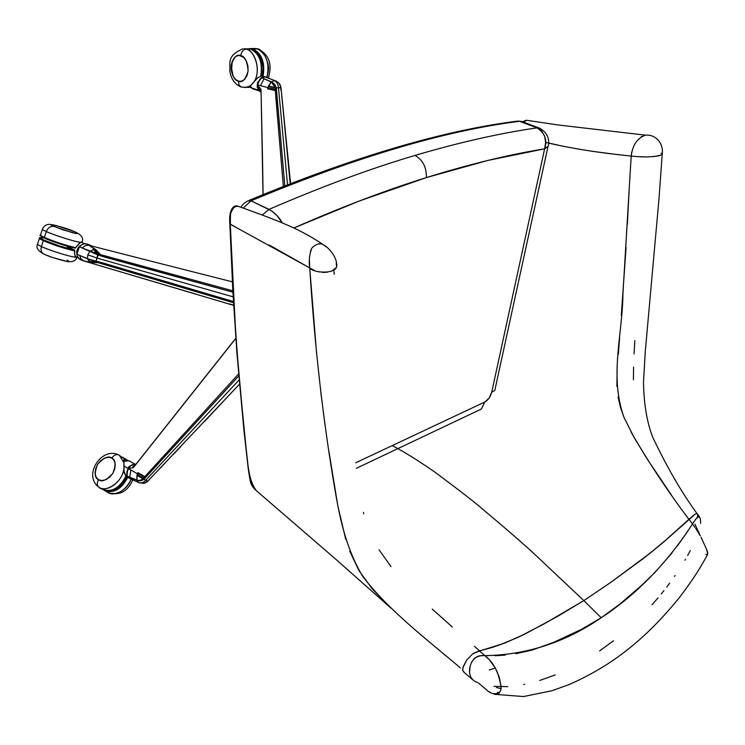 <?xml version="1.0" encoding="UTF-8"?>
<svg xmlns="http://www.w3.org/2000/svg" width="745" height="745" viewBox="0 0 745 745"><rect width="100%" height="100%" fill="white"/><g stroke="black" fill="none" stroke-linecap="round" stroke-linejoin="round"><path stroke-width="1.12" d="M240.989 207.296C242.078 205.024 244.332 202.901 247.74 200.945L251.018 200.824L271.692 210.91L277 215.594L282.318 222.932C279.282 217.289 274.858 212.763 269.047 209.373L262.315 215.044L269.047 209.373L251.018 200.824L243.196 208.097L251.018 200.824L247.75 200.936M517.058 121.156L521.649 121.472L516.993 121.174C442.837 130.561 353.475 156.981 248.914 200.442M251.018 200.824C356.082 157.074 445.575 130.561 519.516 121.305L537.089 127.879L539.212 128.038L537.089 127.879L519.516 121.305C445.575 130.561 356.082 157.074 251.018 200.824M356.389 468.279L481.382 409.024L484.846 402.002L355.682 462.794L484.846 402.002L481.307 409.089M494.838 390.352L491.709 392.224C490.452 396.834 488.171 400.093 484.846 402.002L489.074 398.147L491.709 392.224L494.792 390.427L548.013 146.448L544.632 148.832L491.709 392.224L544.632 148.832L488.208 160.352L426.41 177.58C426.55 167.103 422.722 159.728 414.937 155.454C459.432 142.332 500.146 133.132 537.089 127.879C545.07 133.411 547.584 140.395 544.632 148.832L548.013 146.448L548.506 144.949M269.047 209.373C321.765 186.585 370.395 168.612 414.937 155.454C370.395 168.612 321.765 186.585 269.047 209.373M293.8 227.998C341.452 207.091 385.659 190.282 426.41 177.58L359.006 201.113L293.8 227.998M426.41 177.58C469.387 164.217 508.798 154.634 544.632 148.832L545.647 142.314L544.586 136.065L541.596 130.971L537.089 127.879C500.146 133.132 459.432 142.332 414.937 155.454C422.722 159.728 426.55 167.103 426.41 177.58M497.427 692.338L499.485 692.859L497.427 692.338M698.577 532.899L698.875 531.939M700.57 523.363C700.859 514.665 698.158 514.87 692.478 523.996C666.961 563.267 636.547 594.519 601.215 617.754C565.408 642.311 526.622 654.948 484.874 655.665L488.543 659.055M706.539 549.186C708.327 553.433 708.104 555.155 705.869 554.364M707.35 554.978L707.713 553.74L706.642 549.465L701.064 537.238M699.9 535.143L695.737 528.494M694.964 527.376L692.478 523.996M489.651 660.219L495.006 667.529M496.319 669.969L499.364 677.605L500.873 685.307M500.929 687.626L500.714 689.721M498.768 693.604L496.589 694.452L493.739 694.051M490.257 692.44L488.487 691.341M515.913 653.719L531.977 650.087L553.526 642.413L581.594 629.292L601.215 617.745L583.838 600.6L610.351 582.674L643.112 558.713L662.771 542.788L695.346 513.994L697.022 513.575L697.646 514.18L696.556 513.556L695.346 513.994L689.041 519.218L692.478 523.986L689.041 519.218L662.771 542.788L643.112 558.713L610.351 582.674L583.838 600.6L601.215 617.745L619.989 604.018L641.398 585.598L654.957 572.458L672.102 552.837M677.233 546.169L687.467 531.688M692.478 523.986L695.83 519.042M696.528 518.213L697.376 517.393M698.223 516.862L699.015 516.751M690.354 550.555L687.654 555.481M685.502 559.225L684.906 560.24M675.147 575.494L674.476 576.462M669.653 583.186L666.673 587.135M663.944 590.636L661.253 593.979M658.04 597.853L652.043 604.754M613.498 640.784L599.604 650.916M489.297 669.997L495.267 667.995L489.297 669.997M555.276 674.933L539.743 680.455M524.731 684.301L523.772 684.497M507.82 686.62L493.991 686.378M478.337 682.867L487.379 690.578C492.966 696.072 502.381 694.256 500.947 686.676C498.787 672.4 493.432 662.063 484.874 655.665C477.024 655.032 472.032 658.831 469.89 667.064C468.531 674.989 471.036 680.138 477.415 682.522M495.034 655.74L505.203 655.125M583.838 600.6L557.437 616.478L524.126 634.479L504.495 643.177L479.51 651.028L484.874 655.665L479.51 651.028L504.495 643.177L524.126 634.479L557.437 616.478L583.838 600.6L557.502 616.422L524.331 634.358L504.691 643.056L492.035 647.498L478.178 651.279L498.321 645.412L517.719 637.515L544.297 623.807L583.838 600.6L533.243 552.939C519.358 540.302 502.782 525.97 483.524 509.943C476.409 503.527 460.121 490.871 434.68 471.985C417.861 460.308 403.697 451.517 392.187 445.603C403.697 451.517 417.861 460.308 434.68 471.985C460.121 490.871 476.409 503.527 483.524 509.943C502.782 525.97 519.358 540.302 533.243 552.939L583.838 600.6L610.267 582.72L583.838 600.6M464.256 672.381L462.719 670.211L462.887 667.818L466.677 660.042L472.684 653.859L479.51 651.028L472.684 653.859L466.677 660.042L463.139 666.868L462.719 670.211L463.8 672.12M697.73 514.553L697.478 516.592M472.079 679.04L470.821 677.065M470.011 674.83L469.741 673.545M469.592 672.418L470.067 666.254M471.781 661.784L472.06 661.29M473.615 659.185L475.133 657.779M476.66 656.811L478.355 656.131M479.37 655.87L480.525 655.693M481.168 655.637L482.676 655.591M483.775 655.619L484.874 655.665M327.781 247.973L323.963 245.198C320.434 242.628 316.383 243.596 311.81 248.122C309.352 254.697 308.663 261.299 309.724 267.93C313.124 272.931 334.272 274.393 336.61 266.952L336.219 262.817M631.713 152.11L631.229 156.05C632.607 144.856 637.441 137.881 645.738 135.124C657.248 134.538 663.86 144.921 662.156 154.588C655.376 157.065 645.068 157.558 631.229 156.05L633.986 156.301M662.203 153.964L662.156 154.588M445.11 655.162L443.694 653.989M390.771 608.088L371.978 588.55L359.313 571.098M358.699 570.083L349.74 551.188M345.764 539.473L337.83 505.883L328.824 450.818M325.388 427.462L320.844 392.615M316.569 353.242L309.724 267.93L269.252 245.012M234.293 226.312L230.28 224.226L235.346 326.72M237.692 358.978L243.084 419.212M245.813 445.733L247.536 460.978M248.541 469.08L251.307 484.092L255.284 489.828M633.408 379.764L633.576 367.089M634.06 353.95L634.833 340.651M685.391 514.469L688.892 519.312L694.824 514.292L688.892 519.312C667.716 491.216 648.42 462.086 631.006 431.923M624.263 418.047C609.038 376.709 622.494 335.623 622.941 293.67L630.67 164.496M638.791 156.655L645.487 156.888M653.104 156.646L659.791 155.658M662.091 154.662L662.203 153.917M661.83 153.563L661.076 153.172M473.401 653.374L478.178 651.279L473.401 653.374M336.898 264.466L336.61 266.915M336.172 267.688L332.037 270.826M327.567 272.158L322.529 272.437M319.167 271.99L318.637 271.869M314.222 270.342L309.724 267.93C314.762 347.263 323.181 421.204 334.971 489.772C339.962 519.302 346.369 549.158 362.889 576.677C389.449 611.114 426.01 638.679 460.336 667.874M238.577 206.43L236.035 206.318L233.157 208.116L230.745 212.986M230.503 214.281L230.28 224.226L309.724 267.93L309.408 260.582M310.33 251.763L311.54 248.597M319.018 243.95L319.707 243.978M324.112 245.301L327.763 247.955M641.734 136.465L641.156 136.875M630.354 169.506L631.229 156.05C598.971 152.865 570.447 148.311 545.647 142.388M526.659 120.317L523.493 122.161L526.575 120.271L558.061 124.964L645.105 135.106M688.892 519.312L662.566 542.937L649.407 553.759L610.267 582.72L649.407 553.759L669.14 537.257L688.892 519.312M230.624 234.042L229.814 223.044M256.233 490.536C248.057 479.296 248.104 463.828 246.185 449.142L240.104 387.558C236.752 350.383 234.088 310.87 232.105 269.001M236.845 206.188L238.419 206.328C232.058 203.674 228.836 213.07 229.805 223.062L230.28 224.226C231.229 219.44 227.318 216.59 234.098 207.268M238.419 206.328L238.94 206.561M333.723 269.923L334.244 274.281M363.411 512.299L363.784 513.808M432.212 609.065L452.317 627.02M474.425 646.325L479.706 650.907M548.618 143.049L558.256 145.117M591.176 151.17L618.937 154.783M629.311 187.135L627.355 224.413M626.061 247.48L621.311 315.321M619.607 337.839L618.322 354.322M617.111 369.967L616.888 386.394M618.089 396.964L620.427 407.189L623.975 417.349L634.246 437.753L646.893 458.566L671.534 495.22M67.46 246.819L67.525 248.364M252.881 48.919L249.594 48.602L252.881 48.919L252.341 49.57L252.881 48.919C261.849 53.51 265.257 62.552 263.106 76.055C265.257 62.552 261.849 53.51 252.881 48.919L258.217 48.947L252.881 48.919M251.801 49.431L252.341 49.57C259.474 50.334 265.62 66.64 262.212 75.841L264.354 76.623L261.085 75.496L262.212 75.841L263.05 67.599L261.374 59.423L257.546 52.979L255.023 50.818L251.801 49.431M253.868 48.49L250.814 48.574M260.955 75.99L263.432 76.744L260.955 75.99M266.933 77.284C269.848 63.362 266.589 53.864 257.155 48.807C261.663 48.313 271.823 62.124 266.933 77.284M267.837 62.85L268.628 67.851L268.163 72.461M39.569 237.953C39.159 238.502 40.407 239.415 43.322 240.672L44.076 240.16C39.187 238.074 39.122 237.301 43.871 237.823L40.249 237.879L44.076 240.16L43.322 240.672C40.044 239.154 38.787 238.251 39.569 237.953C39.224 237.394 40.649 237.348 43.843 237.804M76.269 257.723L77.154 257.379L75.673 257.211C67.879 256.531 43.815 248.132 41.394 246.539C40.481 250.059 41.282 252.564 43.815 254.054C41.282 252.564 40.481 250.059 41.394 246.539L43.322 240.672L41.394 246.539C38.489 245.273 37.25 244.341 37.669 243.764C36.878 244.081 38.125 245.012 41.394 246.539C49.766 250.506 70.412 256.923 75.673 257.211L74.724 254.771L74.789 250.953C64.144 248.476 53.649 245.058 43.322 240.672C53.649 245.058 64.144 248.476 74.789 250.953L74.519 250.097L67.748 246.828L74.519 250.097C68.642 249.128 49.664 242.935 44.076 240.16L59.19 245.831L74.519 250.097L74.724 254.771L76.214 257.705M67.143 260.07L68.559 261.076L67.86 261.43M66.724 261.327L53.5 257.761M50.818 256.82L46.292 255.069M44.653 254.343L43.815 254.054M44.393 237.413C41.478 236.156 40.221 235.262 40.63 234.722C39.858 235.001 41.105 235.904 44.393 237.413L44.635 238.177L44.393 237.413C54.73 241.78 65.215 245.207 75.86 247.713C65.215 245.207 54.73 241.78 44.393 237.413L46.311 231.546C47.941 227.672 50.446 225.958 53.817 226.406C49.496 224.58 50.353 224.301 56.387 225.586L75.58 232.105L63.446 227.663L53.053 224.822L51.237 224.683L52.523 225.8L62.692 229.777L75.888 233.52L77.676 233.409L74.928 231.881C79.287 233.716 78.514 234.014 72.591 232.775L53.817 226.406C50.446 225.958 47.941 227.672 46.311 231.546L44.393 237.413M51.377 240.914L44.719 238.204C50.306 240.97 69.294 247.172 75.161 248.15L80.572 242.349C75.357 241.92 54.72 235.42 46.311 231.546C43.024 230.047 41.767 229.162 42.54 228.901C42.139 229.413 43.396 230.298 46.311 231.546C48.751 233.073 72.833 241.482 80.572 242.349L82.127 241.846L81.941 242.507L81.764 241.836L79.445 243.131L75.198 248.169M40.882 235.932L42.847 237.301M55.54 242.423L75.161 248.15M104.784 490.629L104.319 490.173M124.359 458.324L126.399 459.944L123.493 457.868M131.278 479.193C125.188 493.749 111.042 495.9 108.034 492.501L108.034 492.501C117.198 495.676 124.946 491.244 131.278 479.193M127.013 476.884L126.026 476.306L127.013 476.884C122.273 486.709 115.587 491.328 106.935 490.732L110.185 491.011L116.732 488.943L122.748 483.887L127.013 476.884M103.704 489.94L104.477 490.452C113.631 493.721 121.416 489.316 127.833 477.238L127.833 477.238C121.463 489.26 113.706 493.684 104.57 490.508L107.951 492.445M262.277 77.173L257.491 82.676L257.165 86.569L258.729 90.164L257.286 87.258L257.444 82.872L262.277 77.173M251.344 87.91L253.067 88.962L250.255 86.28L251.344 87.91L258.776 90.238L251.344 87.91M257.602 84.734L258.059 82.406L257.574 84.8C257.351 88.357 258.487 90.788 260.983 92.101L259.539 91.104L260.983 91.635L259.539 91.104L257.677 85.889M126.752 473.457L128.55 468.186L126.995 471.613L126.79 474.416L127.907 477.238L129.341 478.309M128.354 468.326C130.505 465.197 133.048 463.828 135.981 464.228C133.271 463.865 130.822 465.197 128.624 468.214C130.775 465.243 133.187 463.912 135.869 464.21M260.322 88.394L260.098 88.962L260.322 88.394M260.042 89.409L260.089 89.931L260.042 89.409M260.424 90.788L260.089 89.931L260.424 90.788M257.686 85.302L259.539 91.104M280.697 87.379L279.99 84.567L278.574 82.742L280.167 84.967L280.697 87.379L280.325 85.293M263.013 194.529L261.095 92.92M147.557 481.251L148.441 480.264L147.557 481.251L145.778 480.18L239.117 379.913L145.778 480.18C143.245 482.9 140.796 483.654 138.44 482.443L136.791 480.208L136.987 475.385L143.981 479.1L143.115 478.588L141.401 479.966L138.235 480.581L129.704 477.154L138.905 480.851L142.416 480.236L143.738 479.324L143.115 478.588L137.052 475.068L142.891 478.83L140.256 480.432L136.791 480.208L138.44 482.443C140.796 483.654 143.245 482.9 145.778 480.18L147.743 481.363L146.681 482.164M265.974 76.884L261.504 77.629L260.117 78.868L261.504 77.629L264.084 78.728L260.433 85.656L267.874 87.575L267.567 88.832L276.563 90.685L284.786 185.719L276.423 89.335L276.563 90.685L275.389 90.573L283.342 186.297L275.78 96.515L275.315 89.232L276.423 89.335L276.246 87.957L276.423 89.335L275.315 89.232L275.389 90.573L267.567 88.832L267.874 87.575L275.315 89.232L275.212 87.854L275.315 89.232L267.874 87.575L268.321 86.308L275.212 87.854L278.49 87.845L275.212 87.854L276.19 87.612L275.287 85.209L271.404 81.829L274.188 80.693C276.712 81.605 278.146 83.989 278.49 87.845L287.505 184.648L278.49 87.845L280.725 87.724L280.818 89.111L280.94 87.323L278.928 83.086L275.92 81.037L264.307 76.623L261.504 77.629L271.404 81.829L264.084 78.728L260.433 85.656L267.874 87.575L271.32 81.894L275.212 87.854L268.321 86.308L276.19 87.612L275.287 85.209L273.331 82.993L264.084 78.728L271.32 81.894L268.47 86.001L275.184 87.51L273.815 83.943L271.329 81.903L274.188 80.693C276.712 81.605 278.146 83.989 278.49 87.845L280.874 87.361M290.457 183.493L289.405 172.319M286.564 143.152L281.75 96.17M266.924 77.387L269.504 78.486M260.117 78.868L257.621 84.52L260.117 78.868M280.856 87.221L280.083 84.772M257.612 84.837L257.966 85.796L257.602 84.837L260.433 85.656L257.602 84.837M257.966 85.796L261.011 89.232L262.473 156.31L261.011 89.232L257.966 85.796M263.097 194.492L262.473 156.31L263.097 194.492M239.499 384.178L147.65 481.317M228.035 396.321L204.586 421.409M181.016 446.348L173.138 454.627M165.241 462.887L153.395 475.245M147.333 481.493L143.692 483.365L147.333 481.493M143.096 483.356L142.099 483.207M281.126 88.981L280.912 87.696M281.256 90.322L281.07 89.065M281.135 89.028L290.178 183.605L281.135 89.028M278.574 82.742L277.997 82.276M93.442 249.556L97.846 254.352L89.922 251.307L93.442 249.556L89.847 251.382L98.117 255.023L97.986 254.008L82.118 247.983L85.377 245.58L89.121 245.226L94.727 249.435L93.693 249.501L97.986 254.008L99.299 254.343L94.727 249.435L99.299 254.343L100.575 254.66L95.733 249.528L93.442 249.556M130.142 478.569L134.044 479.743M135.059 465.364L133.225 466.1L134.826 465.225M280.725 87.724L280.949 90.452M86.355 243.801L84.548 243.755L87.193 244.034L92.678 246.278L152.669 261.597L92.678 246.278L86.83 243.922M232.366 281.843L152.669 261.597L232.366 281.843M128.298 468.503L133.374 467.637L235.82 338.407L133.374 467.637L128.298 468.503L130.841 469.974L128.121 468.763L126.818 472.572L127.199 476.046L129.704 477.154L130.841 469.974L137.452 473.811L136.791 480.208L129.704 477.154L130.841 469.974L137.452 473.811L137.965 472.628L144.847 476.632L238.605 373.943L144.847 476.632L137.965 472.628L137.452 473.811L143.999 477.61L144.847 476.632L145.834 477.21L144.93 478.15L145.834 477.21L144.847 476.632L143.999 477.61L144.93 478.15L143.981 479.1L145.778 480.18L143.981 479.1L144.93 478.15L137.452 473.811L137.052 475.068L143.115 478.588L143.999 477.61L143.115 478.588L143.981 479.1L140.805 480.776L137.862 480.674L127.199 476.046L129.239 478.262L138.719 482.592L144.558 483.254L147.51 481.605M132.843 466.575L133.225 466.1L132.843 466.575M134.733 465.765L235.811 338.258M99.42 255.451L99.299 254.343L97.986 254.008L98.117 255.023L100.696 255.833L100.575 254.66L99.299 254.343L99.42 255.451L105.781 257.397L232.915 292.198L100.696 255.833L100.575 254.66L95.733 249.528L86.634 243.876L89.121 245.226L85.377 245.58L82.118 247.983L89.847 251.382L87.808 254.855L97.101 258.105L98.117 255.023L99.42 255.451M232.84 290.82L100.575 254.66L232.84 290.82M95.742 261.104L87.435 258.822L87.808 254.855L97.101 258.105L233.176 296.855L97.101 258.105L96.077 261.188L95.071 261.728L95.742 261.104L97.409 261.514L96.682 262.24L95.397 261.83L96.077 261.188L87.416 258.729L95.397 261.83L89.633 261.784L95.453 261.56M97.791 254.911L89.847 251.382L87.808 254.855L87.416 258.729L79.668 255.395L80.935 258.832L83.775 260.918L90.48 262.268L87.435 258.822L76.931 254.194L77.34 256.178L76.931 254.194L79.37 246.791L82.118 247.983L79.37 246.791L81.792 244.723L84.548 243.755L81.792 244.723L78.765 247.591L77.154 251.288L76.931 254.194L87.435 258.822L89.447 261.635L95.071 261.728L79.668 255.395L80.646 258.403L83.282 260.731L91.393 262.613L97.93 262.631L233.511 302.74L97.93 262.631L91.393 262.613L96.682 262.24L89.633 261.784L95.397 261.83L97.93 262.631L98.694 261.868L103.853 263.236L97.409 261.514L98.694 261.868L97.93 262.631L96.682 262.24L97.409 261.514L96.077 261.188L97.846 254.352M145.834 477.21L238.772 375.936L145.834 477.21M89.847 251.382L82.118 247.983L89.847 251.382M103.853 263.236L233.446 301.548L103.853 263.236M77.34 256.178L78.793 258.562L81.028 259.93L79.464 259.148L77.34 256.178M195.721 294.042L124.983 273.164M233.66 305.171L229.032 303.82M106.414 267.66L108.1 268.163M233.669 305.385L83.924 260.964M125.924 476.111C119.498 488.199 111.703 492.613 102.559 489.353L102.642 489.4C111.778 492.575 119.545 488.143 125.924 476.111L124.406 473.177L123.884 469.322C121.966 481.978 107.178 492.743 99.15 487.398C102.186 492.138 120.737 486.131 123.884 469.322L123.893 460.01L125.272 459.712L122.403 457.132L125.346 459.786L123.977 459.74L123.959 462.682L119.33 455.26L123.959 462.682L124.042 471.296L125.924 476.111M98.498 479.687C94.596 478.094 94.28 473.01 97.558 464.424C103.788 457.588 108.528 455.465 111.787 458.073C113.976 455.018 116.313 453.975 118.809 454.953C116.313 453.975 113.976 455.018 111.787 458.073L108.509 457.216L104.458 458.119L100.528 460.783L97.558 464.424L95.649 468.698L95.081 473.336L96.17 477.266L98.498 479.687L101.767 480.59L105.846 479.706L109.822 477.033L112.821 473.354L114.73 469.043L115.27 464.368L114.143 460.457L111.787 458.073C115.736 459.591 116.08 464.684 112.821 473.354C106.516 480.255 101.748 482.369 98.498 479.687C96.72 483.095 96.906 485.638 99.038 487.332C96.906 485.638 96.72 483.095 98.498 479.687M99.364 487.519L102.559 489.353M118.93 455.018L118.809 454.953C101.553 446.255 82.472 475.552 99.048 487.332L99.066 487.351M127.823 468.242L127.013 475.543L127.823 468.242L123.866 465.96L127.823 468.242L129.202 466.463L127.823 468.242M127.069 471.231L129.202 466.463L129.984 466.342L127.069 471.231M134.035 464.182L129.202 466.463L134.035 464.182M123.931 461.351L129.025 460.773L123.931 461.351M69.62 247.871L69.881 246.884L69.62 247.871M83.002 244.146C77.452 247.107 75.58 251.167 77.396 256.336C75.683 250.655 77.555 246.586 83.002 244.146M78.095 257.696L75.189 256.364L78.095 257.696M249.463 87.305L250.385 87.407L249.426 87.063L254.743 80.786C262.203 66.277 251.298 47.894 246.185 49.096C243.233 49.561 241.427 51.75 240.765 55.642C244.844 56.182 247.284 61.314 248.094 71.017C245.533 79.678 242.302 83.049 238.381 81.149L239.015 84.949L241.343 87.09L239.015 84.949L238.381 81.149L241.585 81.233L244.733 79.287L247.042 75.543L248.094 71.017L247.936 66.119L246.446 61.192L243.82 57.477L239.201 55.4L235.942 56.35L234.433 57.607L232.161 61.369L231.146 65.867L231.304 70.719L232.775 75.59L235.364 79.296L238.381 81.149C234.368 80.562 231.946 75.469 231.146 65.867C233.623 57.244 236.835 53.836 240.765 55.642C241.427 51.75 243.233 49.561 246.185 49.096L250.599 48.993L246.185 49.096C255.563 51.247 260.703 70.263 254.743 80.786L257.565 77.918L260.722 76.158C262.873 62.636 259.465 53.575 250.497 48.984C259.465 53.575 262.873 62.636 260.722 76.158L260.797 75.906M245.133 87.659L250.916 85.582L245.133 87.659M249.37 87.193L257.565 77.918L260.936 76.046L263.302 76.782M233.138 76.307L231.686 68.736L232.282 61.071M242.581 87.249L241.343 87.09C234.861 84.39 231.006 78.961 229.749 70.794C230.792 63.148 225.977 56.285 242.898 48.779M250.702 49.049L250.599 48.993C259.66 53.612 263.106 62.636 260.936 76.046M261.514 71.93L261.076 63.39M517.924 121.035L521.649 121.472L539.212 128.038C551.226 134.417 548.823 145.182 548.013 146.448M694.917 524.126L700.291 535.841M496.57 687.551L500.864 688.631M497.595 694.247L494.969 693.576M707.703 554.317C700.17 568.044 694.554 577.394 680.157 596.624C662.985 617.903 645.589 635.476 627.97 649.314C610.77 663.115 591.148 674.858 569.124 684.553L551.961 690.745L523.539 696.547L494.838 694.34M697.329 513.715L699.602 517.039M472.74 679.785L463.837 672.139M323.963 245.198C327.642 246.744 337.941 257.137 336.61 266.952M388.974 606.365L335.213 558.731L256.001 490.396M662.193 154.541L659.046 198.179L645.282 351.426L643.484 382.418C643.913 404.116 646.977 422.331 652.648 437.064C667.036 467.329 681.824 492.836 697.022 513.575M238.484 206.402L248.011 209.82C255.861 212.623 274.979 219.626 287.859 225.307C294.797 228.296 308.765 234.722 324.233 245.366M522.543 121.808L526.091 120.262M229.833 223.686L232.794 289.917L236.845 352.208L243.997 431.029L248.271 468.856C250.637 484.967 250.692 482.406 251.633 485.051L254.119 488.636M390.995 566.61L379.093 549.866M249.594 48.602L249.016 48.676M254.911 48.453L258.152 48.928C269.057 54.683 272.474 64.349 268.414 77.899M76.856 257.696C75.469 261.048 72.125 262.296 66.799 261.458C56.415 258.943 48.77 256.485 43.871 254.082M39.42 238.409L37.669 243.764M43.769 254.026C37.911 250.869 35.834 247.61 37.511 244.239M40.472 235.15C39.075 234.899 40.463 235.904 44.635 238.177C54.683 242.423 64.88 245.757 75.245 248.178M82.127 241.846C83.719 238.177 81.522 234.926 75.524 232.086C68.019 228.743 59.423 226.145 49.719 224.301C46.302 224.32 43.908 225.856 42.54 228.901M40.63 234.722L42.4 229.33M127.255 460.093L124.238 458.25M132.815 479.892C127.646 491.681 119.424 495.9 108.127 492.557M104.7 490.582L108.034 492.501M253.067 88.962L259.325 90.918M249.752 86.737L252.955 88.925M260.294 78.681L257.574 84.8M281.265 90.378L290.559 183.456M77.61 249.799L79.417 246.744M80.609 259.781L83.775 260.918M99.281 487.472L102.642 489.4C111.918 492.622 119.722 488.245 126.054 476.26M125.318 459.74L118.818 454.962M125.225 475.161L127.367 476.409M123.875 460.168L129.025 460.773L134.854 464.107M68.27 247.228L68.419 246.483M75.254 256.513L78.206 257.863M81.028 242.106L84.679 243.736M244.118 48.751L250.599 48.993M241.408 87.109L250.367 87.389"/></g></svg>
